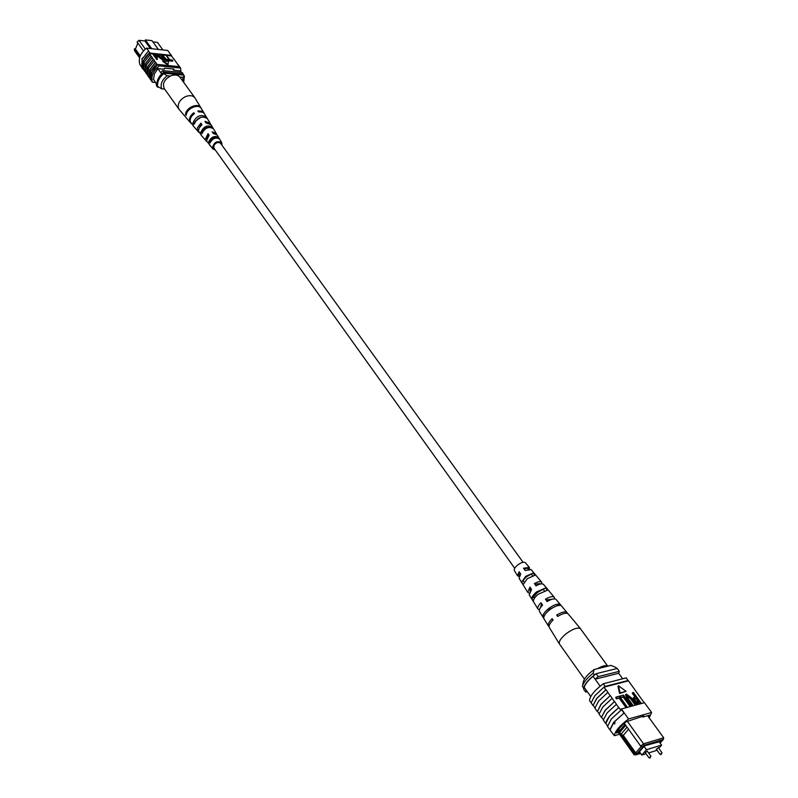 <?xml version="1.0" encoding="UTF-8"?>
<svg xmlns="http://www.w3.org/2000/svg" width="798" height="798" viewBox="0 0 798 798"><rect width="100%" height="100%" fill="white"/><g stroke="black" fill="none" stroke-linecap="round" stroke-linejoin="round"><path stroke-width="1.2" d="M523.049 562.271L220.587 143.311C218.303 141.735 216.059 142.463 213.874 145.495L213.934 148.099L514.72 568.256M162.942 49.945L157.445 42.404L152.887 41.885M135.56 48.678L134.313 48.947L139.909 56.828M179.54 70.783L180.717 72.399M153.316 79.251L156.877 84.269M157.864 68.658L161.655 73.955M139.6 57.875L134.653 50.902L134.313 48.947M158.373 49.446L151.999 40.648L145.396 39.9L151.76 48.718M150.423 48.568L144.957 40.987L138.982 40.309L145.306 49.127M160.717 72.648L162.752 70.603L182.283 72.548L183.54 75.102M158.064 87.182L157.386 86.503M156.199 83.321L156.398 85.595L157.485 87.122M162.852 73.057L163.849 72.129L183.39 74.064M162.752 70.603L163.849 72.129M145.396 39.9L144.957 40.987M138.982 40.309L137.136 42.025L143.49 50.902M140.268 55.91L135.401 49.067L137.864 43.042M164.637 89.107L161.655 88.827L157.106 86.114C156.308 81.526 158.154 77.167 162.652 73.037L167.221 75.77C161.974 79.83 160.119 84.179 161.655 88.827M170.263 76.059L167.221 75.77M183.181 81.675L182.752 77.286L184.408 76.029L183.739 75.122L162.652 73.037M184.408 76.029L183.69 82.374M182.752 77.286L179.75 76.987M157.755 87.032C156.957 82.453 158.812 78.084 163.311 73.955M143.48 69.286L143.101 69.047C141.455 63.251 143.71 57.825 149.854 52.768L149.426 53.566L150.174 54.613L144.288 61.955L143.61 69.795L145.027 71.471L145.665 63.631L151.361 56.259L152.328 57.616L146.433 64.967L145.745 72.808L147.161 74.493L147.81 66.653L153.515 59.271L154.493 60.628L148.578 67.99L147.879 75.83L149.894 78.364M149.306 77.526L149.964 69.685L155.69 62.294L156.667 63.66L150.732 71.032L150.024 78.872L152.408 82.214C150.792 76.428 153.086 70.982 159.281 65.885L180.577 68.059L181.046 72.428M156.418 63.631L157.396 64.997L151.71 72.399L150.992 80.239M154.243 60.608L155.44 62.274L149.765 69.665L149.056 77.496M148.438 51.082L142.154 58.962L141.685 67.381L142.852 69.037L143.331 60.608L149.854 52.768L148.438 51.082L149.615 52.728M149.924 54.583L151.111 56.239L145.465 63.611L144.777 71.451M152.079 57.586L153.276 59.252L147.61 66.633L146.912 74.473M141.475 66.753L139.82 64.409C138.174 58.613 140.408 53.187 146.533 48.139L167.72 50.474L171.291 55.351L150.074 53.067M166.842 55.441L171.47 55.94L171.291 55.351M171.47 55.94L173.774 59.092M172.637 61.217L169.635 60.897L166.064 55.132L170.024 59.81L172.418 60.059L172.637 61.217M168.937 60.828L165.924 60.508L162.363 54.733L166.313 59.411L168.717 59.67L168.937 60.828M163.311 59.112L160.528 55.102L161.356 54.623L164.318 59.441L163.111 60.279L159.58 57.785L157.406 54.773L158.233 54.284L160.418 57.306L162.852 59.112L163.58 58.932L160.757 54.563M164.119 59.651L163.111 60.279M157.575 59.062L156.737 59.541L152.957 54.294L153.186 53.745L155.999 54.144L157.924 55.651L158.333 56.838L156.049 56.947L157.575 59.062L156.967 58.992L153.186 53.745M158.333 56.838L156.498 57.556M162.752 61.396L167.889 64.947L168.518 61.436L162.982 60.848L162.752 61.396M173.665 58.633L178.144 65.067M149.426 53.566L153.096 53.965M156.398 54.314L157.545 54.444M158.413 54.533L160.657 54.773M161.535 54.872L162.273 54.942M163.141 55.042L165.974 55.341M157.396 64.997L158.303 64.518L159.281 65.885M178.034 64.608L179.56 66.703M147.161 74.493L147.75 75.321M145.027 71.471L145.605 72.299M171.071 55.052L169.874 53.426M171.311 55.072L171.6 56.119M146.533 48.139L148.677 51.122M141.874 59.152L142.323 58.064M158.303 64.518L179.58 66.703L180.577 68.059M157.645 65.027C152.169 69.805 150.034 74.882 151.241 80.259M155.63 82.513L152.408 82.214M153.495 79.501L154.393 73.935L157.904 68.598L164.109 69.227L164.568 68.139L173.994 69.087L173.525 70.174L179.63 70.912M172.637 68.957L173.525 70.174M155.61 56.329L157.585 56.309L157.336 55.621L154.233 54.424L155.61 56.329M156.967 58.992L156.737 59.541M157.286 57.077L157.056 57.616M157.296 56.468L154.682 55.042M157.336 55.621L157.106 56.159M155.49 54.553L155.271 55.102M163.341 59.73L159.809 57.237L157.635 54.224M169.166 60.279L166.154 59.96L165.924 60.508M166.154 59.96L162.363 54.733M172.867 60.668L169.864 60.359L169.635 60.897M169.864 60.359L166.064 55.132M162.982 60.848L168.119 64.399M215.33 150.054L212.996 149.036L212.428 147.849C214.004 142.144 217.126 140.438 221.774 142.722L217.146 134.982L213.216 133.436L212.138 131.86L216.228 133.446L211.001 124.697L206.034 122.912L204.966 121.346L210.093 123.171L204.298 113.525L202.562 112.169L198.473 111.85L197.874 110.962L201.565 111.112L204.029 113.027L195.011 97.964L180.039 77.346C177.904 74.842 174.752 74.354 170.612 75.91C164.278 79.501 162.174 83.75 164.318 88.648L179.091 109.416L186.951 118.573M195.011 97.964C192.887 95.471 189.725 95.022 185.535 96.608C180.258 99.361 177.834 103.012 178.273 107.55L179.091 109.416M207.679 136.717L206.872 136.847M199.989 126.044L200.687 125.795M214.832 137.426L214.044 138.583M221.156 144.099L220.837 143.251C217.086 141.525 214.602 142.912 213.385 147.421L214.492 148.887M206.662 141.426L201.565 135.68M206.991 136.588L208.158 136.139M190.842 123.121L186.602 118.214M198.852 132.348L194.014 126.842M209.405 144.837L210.602 146.233M221.774 142.722L221.994 145.266M205.964 140.817L205.286 139.431L208.049 133.655L209.126 135.231L206.473 140.827L212.996 149.036M198.183 131.74L197.385 130.104L197.555 127.55L200.897 123.121L201.954 124.688L199.141 127.959L198.483 131.022L201.485 135.59M190.493 122.762L189.575 120.887C189.166 117.905 190.582 115.181 193.814 112.727L194.413 113.605C191.231 116.029 189.834 118.722 190.233 121.675L193.754 126.563M216.108 137.465L215.799 138.024M216.228 133.446L216.577 134.293M210.093 123.171L210.453 123.999M200.936 107.84C198.054 102.284 185.754 107.6 185.525 114.523L186.183 115.301C186.443 108.458 198.582 103.211 201.435 108.688L200.817 107.9M206.483 117.136C200.817 113.805 196.268 115.78 192.837 123.092L194.004 124.458C197.375 117.336 201.834 115.401 207.37 118.633L206.483 117.136L205.944 117.376M212.468 127.191C207.66 124.558 203.749 126.274 200.737 132.328L201.924 133.715C204.877 127.85 208.687 126.174 213.355 128.697L212.468 127.191L211.66 127.55M218.502 137.376C214.572 135.441 211.32 136.877 208.747 141.665L209.954 143.071C212.458 138.463 215.6 137.076 219.4 138.902L218.502 137.376L217.206 137.944C214.383 136.827 211.999 137.884 210.044 141.096L210.532 141.705M212.966 133.067L214.024 133.396M199.201 127.85L201.216 124.658L200.897 123.121M206.622 138.712L208.298 134.832L208.049 133.655M208.777 135.52L208.298 134.832M201.086 117.116L195.311 121.266M209.555 127.321C206.343 127.002 203.989 128.418 202.473 131.57L200.737 132.328M194.064 113.865L193.814 112.727M186.393 114.154L185.525 114.523M194.712 122.274L192.837 123.092M210.044 141.096L208.747 141.665M658.18 747.975L656.604 749.113M647.098 751.377L645.512 752.514M658.779 748.305L661.592 745.103L646.46 749.711L641.821 755.048L639.427 751.686M646.46 749.711L644.056 746.349M641.821 755.048L646.031 753.751M648.594 752.963L657.073 750.25M661.592 745.103L659.188 741.791L661.333 740.744L659.746 742.559M627.437 721.422L643.517 743.836L663.687 737.771L647.617 715.706M660.056 742.988L663.357 739.477L644.016 745.302L642.181 746.768L640.674 746.1L625.732 725.322L619.737 732.394L621.034 734.22L627.038 727.138M636.006 753.891L635.727 754.868L634.071 754.738L634.51 753.222L637.093 753.561L643.258 746.439L642.181 746.768M635.727 754.868L640.624 753.372M639.417 751.696L639.996 752.484M639.976 752.494L637.802 753.561L644.525 745.811L659.188 741.791M638.939 752.255L639.497 753.043M622.709 678.789L618.679 673.273L619.328 671.327L617.233 668.465L596.086 673.712L593.044 676.275C588.136 680.455 585.183 684.115 584.186 687.278L583.637 689.163L585.692 692.066L587.288 691.657M600.136 686.17L593.044 676.275M590.739 696.534L584.186 687.278M619.328 671.327L598.181 676.614L595.138 679.188L618.679 673.273M640.984 753.871L639.557 753.701M634.071 754.738L617.393 731.227M598.181 676.614L596.086 673.712M586.251 690.19L585.692 692.066M637.093 753.561L635.697 752.853L623.298 735.417L621.044 734.27L634.51 753.222M619.737 732.394L619.856 730.569L625.113 724.345M618.101 730.12L619.717 732.394M640.674 746.1L643.517 743.836L644.016 745.302M625.732 725.322L624.335 723.247M635.697 752.853L641.313 746.379M623.298 735.417L628.585 729.192M618.829 729.123L619.856 730.569M663.687 737.771L663.357 739.477M616.794 668.574L616.016 667.517L610.959 665.392L594.171 669.512L593.193 673.153L594.44 674.899C587.927 680.145 584.306 684.644 583.587 688.375L582.43 686.16C583.438 682.44 587.029 678.11 593.193 673.153M582.43 686.16L583.388 681.612C584.445 678.021 588.036 673.981 594.171 669.512M614.001 723.557L614.171 722.08L614.939 722.439L614.739 723.926L614.001 723.557M610.111 695.736L601.143 704.275L597.463 711.347L600.924 704.335L610.111 695.736L606.131 689.741L596.924 698.35L593.014 705.512L596.705 698.41L605.862 689.811L603.956 687.158L605.153 686.4L603.248 683.756C594.4 690.519 589.832 696.125 589.552 700.584L591.138 702.829L594.819 695.746L603.956 687.158M599.118 713.701L597.463 711.347M614.39 701.681L605.373 710.23L601.393 717.362L605.153 710.29L614.39 701.681L610.38 695.657M603.338 719.656L601.662 717.292M594.929 707.776L593.283 705.442M593.014 705.512L591.138 702.858M597.193 711.417L594.889 708.165L598.6 701.073L607.777 692.474M649.203 717.881L651.617 712.464L628.555 718.968C619.547 725.821 614.819 731.397 614.39 735.726L609.842 729.781L613.692 722.31L624.206 712.923L621.393 709.003L620.465 709.701L618.949 707.597C610.919 713.871 606.56 719.088 605.881 723.257L609.413 716.285L618.679 707.666L614.66 701.612M609.842 729.781L607.507 726.469L611.338 718.988L621.572 709.671L623.946 712.983M605.612 723.337L603.288 720.045L607.069 712.983L616.315 704.375M601.393 717.362L599.079 714.09L602.819 707.018L612.036 698.41M644.176 702.759L628.475 680.844L604.226 687.088M651.617 712.464L644.465 702.679L621.393 709.003M607.527 726.01L605.881 723.257M626.47 707.158L625.812 707.337L619.168 698.13L616.525 698.839L615.647 697.622L616.116 697.053L619.428 696.175L626.939 706.589L626.47 707.158M630.53 706.04L629.871 706.22L623.228 697.043L620.595 697.751L619.727 696.534L620.196 695.976L623.477 695.098L630.999 705.482L630.53 706.04M632.744 705.003L632.096 705.183L627.757 699.198L625.901 694.489L626.49 694.14L631.787 698.11L636.126 704.075L635.467 704.255L631.128 698.28L627.418 695.337L626.959 695.587L628.405 699.018L632.744 705.003L631.617 705.741L627.288 699.766L625.742 694.809M636.126 704.075L634.999 704.814L630.659 698.849L626.809 695.936M640.894 702.769L637.821 703.377L634.809 700.834L633.742 697.512L635.747 696.784L632.724 692.644L633.383 692.465L640.894 702.769L637.343 703.936L634.34 701.392L633.572 697.841M635.009 696.973L632.265 693.203L632.724 692.644M619.607 693.472L626.081 691.327L618.48 685.761L620.066 692.913L619.607 693.472L618.011 686.33L618.48 685.761M610.121 729.691L613.921 722.25L624.206 712.923L628.555 718.968M603.248 683.756L626.32 677.861L628.206 680.913M614.39 735.726L619.517 734.24M628.226 680.465L605.153 686.4M648.535 716.963L649.472 715.188L642.879 717.053L643.826 715.936L625.931 721.851C620.994 726.1 617.851 729.821 616.485 733.023L618.29 732.504M642.37 716.345L642.879 717.053M644.894 703.267L647.268 706.529M636.624 697.981L634.799 698.619L635.417 700.604L638.011 702.11L639.358 701.741L636.624 697.981L634.669 698.958M634.809 700.834L634.34 701.392M637.821 703.377L637.343 703.936M638.629 701.941L636.156 698.539M635.268 698.35L634.799 698.908M627.418 695.337L626.949 695.896M635.467 704.255L634.999 704.814M627.757 699.198L627.288 699.766M632.096 705.183L631.617 705.741M630.999 705.482L630.34 705.661L623.697 696.484L620.595 697.751M621.063 697.183L620.196 695.976M623.697 696.484L623.228 697.043M630.34 705.661L629.871 706.22M626.939 706.589L626.28 706.769L619.637 697.562L616.525 698.839M616.994 698.27L616.116 697.053M619.637 697.562L619.168 698.13M626.28 706.769L625.812 707.337M620.066 692.913L626.081 691.327M584.435 679.118L559.478 644.036C558.6 641.582 560.844 638.121 566.211 633.662C572.685 628.964 577.393 627.268 580.346 628.565L607.757 666.18M597.453 668.704C602.35 665.921 605.732 665.043 607.587 666.071L607.727 666.19M540.176 584.076L539.967 583.567L535.159 584.166L536.286 585.732M561.503 614.37L558.021 616.216M552.156 599.218L546.401 599.916L547.418 601.353M528.266 569.203L528.077 568.326L524.106 568.665L525.333 570.38M521.673 582.081L526.341 576.804L533.024 573.104L525.742 576.346L521.673 582.081L523.179 584.555L527.368 578.63L534.879 575.308L533.024 573.104M532.545 575.727L531.448 574.341M531.857 598.789L537.473 592.445L545.553 587.996L536.695 591.847C533.413 594.55 531.807 596.864 531.857 598.789L533.383 601.303C533.313 599.338 534.969 596.954 538.341 594.171L547.438 590.231L545.553 587.996M544.366 590.759L543.478 589.632M545.902 613.403L549.523 609.373L555.917 606.201M541.962 583.847L541.702 582.241C540.436 581.124 538.002 581.572 534.401 583.567L536.037 585.882C539.747 583.797 542.251 583.328 543.568 584.465L554.301 597.313C552.765 596.026 549.812 596.645 545.453 599.188L546.401 599.916M567.438 613.423L567.079 612.625C565.283 611.168 561.822 611.986 556.695 615.078L557.652 616.445C562.859 613.303 566.361 612.465 568.176 613.931L580.625 628.834M545.453 599.188L547.109 601.542C551.588 598.919 554.61 598.261 556.186 599.577L567.079 612.625M554.61 598.899L554.301 597.313M529.463 569.034L529.303 567.388L523.548 568.216L525.154 570.49L531.139 569.582L541.702 582.241M529.303 567.388L525.383 562.69C523.847 561.632 521.293 562.381 517.712 564.964C514.949 567.298 513.832 569.183 514.381 570.6L517.583 575.817L519.089 576.485M548.535 608.625C552.715 605.492 556.226 603.986 559.079 604.096L560.166 605.403C557.293 605.273 553.732 606.799 549.493 609.971C545.463 613.303 543.558 616.076 543.767 618.29L542.879 616.834C542.68 614.64 544.565 611.906 548.535 608.625M559.478 644.036L549.323 627.497C548.545 625.802 549.802 623.308 553.094 620.026L552.136 618.659C548.894 621.901 547.657 624.355 548.425 626.031L549.064 626.63M548.425 626.031L539.528 611.557C538.84 610.071 539.857 607.926 542.59 605.093L540.934 602.749C538.291 605.492 537.303 607.597 537.992 609.044L539.388 609.852M537.992 609.044L529.224 594.779L531.558 589.413L529.932 587.099L527.707 592.306L529.154 593.054M527.707 592.306L519.079 578.251L520.715 574.001L519.119 571.727L517.583 575.817M533.922 597.163L534.53 598.081M523.239 580.834L524.057 582.101M552.964 619.837L551.857 621.293M541.643 603.747L540.465 607.617M530.51 587.917L529.932 591.438M519.548 572.346L518.87 574.949L519.638 575.418M556.695 615.078L557.822 615.936M534.401 583.567L535.159 584.166M523.548 568.216L524.106 568.665M542.879 616.834L544.336 615.687M556.805 605.891L559.079 604.096M162.932 57.576L162.702 58.114M159.809 57.237L159.58 57.785M660.285 754.22L661.821 753.152M649.203 757.661L650.729 756.604M638.969 703.297L638.5 703.856M631.128 698.28L630.659 698.849M137.206 42.344L137.805 43.182M164.089 59.98L164.318 59.441M656.235 749.103L659.926 754.21L661.103 754.599L661.971 752.733L658.29 747.626M645.143 752.504L648.824 757.651L650.021 758.05L650.899 756.165L647.208 751.018M633.273 698.08L633.742 697.512M625.433 695.048L625.901 694.489"/></g></svg>
